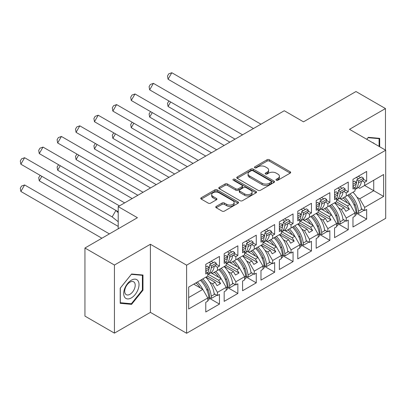 <?xml version="1.0" encoding="UTF-8"?>
<svg xmlns="http://www.w3.org/2000/svg" width="406" height="406" viewBox="0 0 406 406"><rect width="100%" height="100%" fill="white"/><g stroke="black" fill="none" stroke-linecap="round" stroke-linejoin="round"><path stroke-width="0.61" d="M276.283 180.213A1.147 0.66 0 0 0 277.902 180.213L290.204 173.113A1.639 0.944 0 0 0 290.681 172.443A1.639 0.944 0 0 0 290.204 171.774L269.366 159.746A1.639 0.944 0 0 0 267.052 159.746L254.75 166.846A1.147 0.66 0 0 0 254.415 167.313A1.147 0.66 0 0 0 254.75 167.779A1.147 0.66 0 0 0 256.369 167.779L257.962 166.861A5.237 3.025 0 0 1 265.372 166.861L267.107 167.866A5.237 3.025 0 0 1 268.64 170.002A5.237 3.025 0 0 1 267.107 172.144L265.514 173.063A1.147 0.66 0 0 0 265.179 173.529A1.147 0.66 0 0 0 265.514 173.996A1.147 0.66 0 0 0 267.138 173.996L268.726 173.078A5.237 3.025 0 0 1 276.136 173.078L277.871 174.083A5.237 3.025 0 0 1 279.409 176.219A5.237 3.025 0 0 1 277.871 178.361L276.283 179.279A1.147 0.66 0 0 0 275.948 179.746A1.147 0.66 0 0 0 276.283 180.213L276.283 179.279M385.467 150.098L385.467 108.559L355.981 91.538L303.495 121.836L284.271 110.736L118.207 206.613L118.207 228.811M114.431 333.133L150.403 312.366L150.403 244.27L114.431 265.037L114.431 333.133L84.945 316.112L84.945 248.015L137.431 217.712L118.207 206.613M114.431 265.037L84.945 248.015M216.225 206.395A1.639 0.944 0 0 0 215.748 207.065A1.639 0.944 0 0 0 216.225 207.735L222.072 211.11A1.639 0.944 0 0 0 224.391 211.11L238.048 203.223A1.639 0.944 0 0 0 238.53 202.553A1.639 0.944 0 0 0 238.048 201.883L217.21 189.856A1.639 0.944 0 0 0 214.896 189.856L201.234 197.742A1.639 0.944 0 0 0 200.757 198.412A1.639 0.944 0 0 0 201.234 199.077L208.298 203.157A1.639 0.944 0 0 0 210.612 203.157L216.459 199.782A1.639 0.944 0 0 0 216.936 199.113A1.639 0.944 0 0 0 216.459 198.443L212.957 196.423A4.38 2.527 0 0 1 211.673 194.631A4.38 2.527 0 0 1 214.378 192.297A4.38 2.527 0 0 1 219.149 192.845L232.866 200.767A4.38 2.527 0 0 1 234.15 202.553A4.38 2.527 0 0 1 231.445 204.888A4.38 2.527 0 0 1 226.675 204.34L224.391 203.02A1.639 0.944 0 0 0 222.072 203.02L216.225 206.395L216.225 207.735M150.403 244.27L186.613 265.174L385.7 150.23L385.7 218.326L186.613 333.27L186.613 265.174M385.467 108.559L349.49 129.326L385.7 150.23M258.079 190.323A1.639 0.944 0 0 0 260.393 190.323L274.055 182.436A1.639 0.944 0 0 0 274.532 181.766A1.639 0.944 0 0 0 274.055 181.096L253.217 169.069A1.639 0.944 0 0 0 250.898 169.069L237.241 176.955A1.639 0.944 0 0 0 236.759 177.625A1.639 0.944 0 0 0 237.241 178.29L258.079 190.323M233.704 180.462A1.147 0.66 0 0 1 234.866 180.624L234.866 179.259L256.049 191.49A1.639 0.944 0 0 1 256.531 192.16A1.639 0.944 0 0 1 256.049 192.83L242.392 200.716A1.639 0.944 0 0 1 240.073 200.716L219.235 188.683L219.235 187.349A1.639 0.944 0 0 0 218.758 188.019A1.639 0.944 0 0 0 219.235 188.683M219.235 187.349L225.081 183.974A1.639 0.944 0 0 1 227.401 183.974L235.85 188.851A1.639 0.944 0 0 0 238.165 188.851L242.042 186.613A1.639 0.944 0 0 0 242.524 185.943A1.639 0.944 0 0 0 242.042 185.278L233.247 180.198A1.147 0.66 0 0 1 232.907 179.726A1.147 0.66 0 0 1 233.617 179.117A1.147 0.66 0 0 1 234.866 179.259M218.636 269.772L220.58 268.645M208.202 274.238L218.636 280.257L221.229 278.76L210.79 272.736M237.033 259.15L238.977 258.023M226.604 263.616L237.033 269.635L239.626 268.138L229.192 262.109M255.43 248.528L257.379 247.401M245.001 252.989L255.43 259.013L258.028 257.516L247.589 251.487M273.832 237.901L275.775 236.779M263.403 242.367L273.832 248.391L276.425 246.894L265.986 240.865M292.229 227.279L294.177 226.157M281.8 231.745L292.229 237.769L294.827 236.272L284.388 230.243M310.631 216.657L312.574 215.535M300.201 221.123L310.631 227.147L313.224 225.645L302.785 219.621M329.027 206.035L330.976 204.913M318.598 210.501L329.027 216.52L331.621 215.023L321.187 208.999M347.429 195.413L349.373 194.291M336.995 199.879L347.429 205.898L350.023 204.401L339.583 198.377M331.621 215.023L336.579 223.605L327.85 228.644L322.897 220.062L325.49 218.565L316.406 213.323M319.314 234.272L329.855 240.357L329.855 230.684L327.85 231.841L327.85 228.644M329.855 240.357L316.172 248.254L316.172 238.586L318.177 237.429L318.177 234.226L309.448 239.266L304.495 230.684L307.093 229.187L298.009 223.945M300.917 244.894L311.453 250.979L311.453 241.306L309.448 242.468L309.448 239.266M311.453 250.979L297.776 258.876L297.776 249.208L299.78 248.051L299.78 244.848L291.051 249.888L286.098 241.306L288.691 239.809L279.612 234.566M282.515 255.516L293.056 261.601L293.056 251.933L291.051 253.09L291.051 249.888M293.056 261.601L279.374 269.498L279.374 259.83L281.378 258.673L281.378 255.47L272.649 260.51L267.696 251.933L270.294 250.431L261.21 245.188M264.118 266.138L274.659 272.223L274.659 262.555L272.649 263.712L272.649 260.51M274.659 272.223L260.977 280.12L260.977 270.452L262.981 269.295L262.981 266.092L254.252 271.132L249.299 262.555L251.893 261.053L242.813 255.81M245.716 276.76L256.257 282.845L256.257 273.177L254.252 274.334L254.252 271.132M256.257 282.845L242.575 290.747L242.575 281.074L244.579 279.917L244.579 276.719L235.856 281.754L230.897 273.177L233.496 271.68L224.411 266.432M227.319 287.382L237.86 293.467L237.86 283.799L235.856 284.956L235.856 281.754M237.86 293.467L224.178 301.369L224.178 291.696L226.183 290.539L226.183 287.341L217.454 292.381L212.5 283.799L215.094 282.302L206.015 277.059M208.917 298.004L219.458 304.089L219.458 294.421L217.454 295.578L217.454 292.381M219.458 304.089L205.776 311.991L205.776 302.318L207.781 301.161L207.781 297.963L188.678 308.991L188.678 287.067L207.781 276.034L207.781 272.837L205.776 273.994L205.776 264.321L219.458 256.425L219.458 266.092L217.454 267.25L217.454 270.452L226.183 265.412L226.183 262.215L224.178 263.372L224.178 253.699L237.86 245.803L237.86 255.47L235.856 256.628L235.856 259.83L244.579 254.79L244.579 251.588L242.575 252.745L242.575 243.077L256.257 235.181L256.257 244.848L254.252 246.006L254.252 249.208L262.981 244.168L262.981 240.966L260.977 242.123L260.977 232.455L274.659 224.559L274.659 234.226L272.649 235.384L272.649 238.586L281.378 233.546L281.378 230.344L279.374 231.501L279.374 221.833L293.056 213.932L293.056 223.605L291.051 224.762L291.051 227.964L299.78 222.924L299.78 219.722L297.776 220.879L297.776 211.211L311.453 203.31L311.453 212.983L309.448 214.14L309.448 217.337L318.177 212.297L318.177 209.1L316.172 210.257L316.172 200.589L329.855 192.688L329.855 202.361L327.85 203.518L327.85 206.715L336.579 201.675L336.579 198.478L334.569 199.635L334.569 189.967L348.252 182.066L348.252 191.733L346.247 192.896L346.247 196.093L354.976 191.053L354.976 187.856L352.971 189.013L352.971 179.34L366.654 171.444L366.654 181.112L364.649 182.269L364.649 185.471L383.634 174.509L383.634 196.433L364.649 207.4L359.696 198.818L373.728 190.713L373.728 180.228L383.634 174.509M356.113 213.023L366.654 219.108L366.654 209.44L364.649 210.597L364.649 207.4M366.654 219.108L352.971 227.01L352.971 217.337L354.976 216.18L354.976 212.983L346.247 218.022L341.294 209.44L343.887 207.943L334.808 202.701M337.716 223.645L348.252 229.73L348.252 220.062L346.247 221.219L346.247 218.022M348.252 229.73L334.569 237.632L334.569 227.964L336.579 226.802L336.579 223.605M217.454 270.452L212.5 273.314L211.115 272.512M209.8 282.241L212.5 283.799M215.094 282.302L217.043 285.672L220.58 283.627L218.636 280.257M221.229 278.76L226.183 287.341M235.856 259.83L230.897 262.687L229.512 261.89M228.202 271.619L230.897 273.177M233.496 271.68L235.439 275.05L238.977 273.005L237.033 269.635M239.626 268.138L244.579 276.719M254.252 249.208L249.299 252.065L247.909 251.263M246.599 260.997L249.299 262.555M251.893 261.053L253.841 264.428L257.379 262.383L255.43 259.013M258.028 257.516L262.981 266.092M272.649 238.586L267.696 241.443L266.311 240.641M264.996 250.37L267.696 251.933M270.294 250.431L272.238 253.806L275.775 251.761L273.832 248.391M276.425 246.894L281.378 255.47M291.051 227.964L286.098 230.821L284.707 230.019M283.398 239.748L286.098 241.306M288.691 239.809L290.64 243.179L294.177 241.139L292.229 237.769M294.827 236.272L299.78 244.848M309.448 217.337L304.495 220.199L303.109 219.397M301.795 229.126L304.495 230.684M307.093 229.187L309.037 232.557L312.574 230.517L310.631 227.147M313.224 225.645L318.177 234.226M327.85 206.715L322.897 209.577L321.506 208.775M320.197 218.504L322.897 220.062M325.49 218.565L327.434 221.935L330.976 219.895L329.027 216.52M346.247 196.093L341.294 198.955L339.908 198.153M338.594 207.882L341.294 209.44M343.887 207.943L345.836 211.313L349.373 209.268L347.429 205.898M350.023 204.401L354.976 212.983M383.634 196.433L364.649 185.471L359.696 188.333L358.305 187.531M356.996 197.26L359.696 198.818M150.403 312.366L186.613 333.27M188.678 297.552L202.827 289.382L193.748 284.139M202.827 289.382L207.781 297.963M352.971 186.055L353.063 186.004A18.351 10.592 -120 0 1 352.971 186.699L354.976 187.856M358.28 176.28L360.579 177.605M363.36 179.213L366.654 181.112M356.275 177.437L358.574 178.762M362.086 180.792L364.649 182.269M342.887 198.037L344.095 198.732M353.778 204.32L355.504 205.319M361.345 208.694L364.649 210.597M334.569 196.677L334.666 196.626A18.351 10.592 -120 0 1 334.574 197.321L336.579 198.478M339.878 186.902L342.177 188.227M344.963 189.835L348.252 191.733M337.873 188.059L340.172 189.384M343.689 191.414L346.247 192.896M324.485 208.659L325.693 209.354M335.376 214.947L337.102 215.941M342.948 219.316L346.247 221.219M205.776 271.68L207.781 272.837M211.084 261.261L213.383 262.586M216.17 264.194L219.458 266.092M209.08 262.418L211.379 263.743M214.896 265.773L217.454 267.25M195.692 283.018L196.9 283.713M206.583 289.3L208.308 290.3M214.155 293.675L217.454 295.578M224.178 260.413L224.269 260.358A18.351 10.592 -120 0 1 224.178 261.058L226.183 262.215M229.486 250.639L231.785 251.964M234.566 253.572L237.86 255.47M227.482 251.796L229.776 253.121M233.293 255.151L235.856 256.628M214.094 272.39L215.302 273.091M224.98 278.678L226.71 279.678M232.552 283.053L235.856 284.956M242.575 249.791L242.671 249.736A18.351 10.592 -120 0 1 242.58 250.436L244.579 251.588M247.883 240.012L250.182 241.342M252.968 242.95L256.257 244.848M245.879 241.169L248.178 242.499M251.695 244.529L254.252 246.006M232.491 261.768L233.699 262.469M243.382 268.056L245.107 269.056M250.954 272.431L254.252 274.334M260.977 239.17L261.068 239.114A18.351 10.592 -120 0 1 260.977 239.809L262.981 240.966M266.28 229.39L268.579 230.72M271.365 232.328L274.659 234.226M264.276 230.547L266.575 231.877M270.091 233.907L272.649 235.384M250.893 251.147L252.096 251.847M261.779 257.434L263.504 258.429M269.351 261.804L272.649 263.712M279.374 228.548L279.47 228.492A18.351 10.592 -120 0 1 279.379 229.187L281.378 230.344M284.682 218.768L286.981 220.098M289.762 221.701L293.056 223.605M282.677 219.925L284.976 221.255M288.488 223.285L291.051 224.762M269.29 240.525L270.498 241.22M280.181 246.812L281.906 247.807M287.752 251.182L291.051 253.09M297.776 217.926L297.867 217.87A18.351 10.592 -120 0 1 297.776 218.565L299.78 219.722M303.079 208.146L305.378 209.476M308.164 211.079L311.453 212.983M301.074 209.303L303.373 210.633M306.89 212.663L309.448 214.14M287.692 229.903L288.894 230.598M298.577 236.19L300.303 237.185M306.149 240.56L309.448 242.468M316.172 207.299L316.264 207.248A18.351 10.592 -120 0 1 316.178 207.943L318.177 209.1M321.481 197.524L323.78 198.849M326.561 200.457L329.855 202.361M319.476 198.681L321.775 200.006M325.287 202.036L327.85 203.518M306.088 219.281L307.296 219.976M316.979 225.569L318.705 226.563M324.551 229.938L327.85 231.841M336.401 201.782L349.373 209.268M317.999 212.404L330.976 219.895M299.603 223.026L312.574 230.517M281.201 233.648L294.177 241.139M262.804 244.27L275.775 251.761M244.402 254.892L257.379 262.383M226.005 265.514L238.977 273.005M207.608 276.136L220.58 283.627M379.686 146.759L379.686 138.355L368.303 137.34L366.74 139.283M142.973 290.194L142.973 275.019L131.59 274.004L120.212 288.164L120.212 303.338L131.59 304.353L142.973 290.194L142.384 289.854M276.74 180.376L277.871 179.721A5.237 3.025 0 0 0 279.409 177.579L279.409 176.219M268.64 170.002L268.64 171.368A5.237 3.025 0 0 1 267.107 173.504L265.976 174.159M290.183 173.123L269.366 161.106A1.639 0.944 0 0 0 267.052 161.106L255.207 167.942M274.03 182.446L253.217 170.429A1.639 0.944 0 0 0 250.898 170.429L237.261 178.305M271.157 182.233A1.147 0.66 0 0 0 271.497 181.766A1.147 0.66 0 0 0 271.157 181.299L252.867 170.738A1.147 0.66 0 0 0 251.248 170.738L249.568 171.708A5.237 3.025 0 0 0 248.036 173.849A5.237 3.025 0 0 0 249.568 175.986L262.073 183.202A5.237 3.025 0 0 0 269.482 183.202L271.157 182.233L271.157 183.598A1.147 0.66 0 0 0 271.497 183.131L271.497 181.766M248.036 173.849L248.036 175.209A5.237 3.025 0 0 0 249.568 177.346L249.568 175.986M271.157 183.598L269.482 184.568A5.237 3.025 0 0 1 262.073 184.568L249.568 177.346M219.26 188.699L225.081 185.334L225.081 183.974M242.524 185.943L242.524 187.308A1.639 0.944 0 0 1 242.042 187.973L238.165 190.216A1.639 0.944 0 0 1 235.85 190.216L227.401 185.334A1.639 0.944 0 0 0 225.081 185.334M234.866 180.624L256.029 192.84M244.62 193.916A4.38 2.527 0 0 0 249.391 194.464A4.38 2.527 0 0 0 252.096 192.129A4.38 2.527 0 0 0 250.812 190.338L245.98 187.547A1.639 0.944 0 0 0 243.666 187.547L239.784 189.79A1.639 0.944 0 0 0 239.307 190.455A1.639 0.944 0 0 0 239.784 191.124L244.62 193.916L244.62 195.276A4.38 2.527 0 0 0 249.391 195.824A4.38 2.527 0 0 0 252.096 193.489L252.096 192.129M239.307 190.455L239.307 191.82A1.639 0.944 0 0 0 239.784 192.485L239.784 191.124M244.62 195.276L239.784 192.485M234.15 202.553L234.15 203.913A4.38 2.527 0 0 1 231.445 206.253A4.38 2.527 0 0 1 226.675 205.705L224.391 204.385A1.639 0.944 0 0 0 222.072 204.385L216.251 207.745M211.673 194.631L211.673 195.996A4.38 2.527 0 0 0 212.957 197.783L212.957 196.423M216.439 199.793L212.957 197.783M238.028 203.233L217.21 191.216A1.639 0.944 0 0 0 214.896 191.216L201.254 199.092M130.387 303.658L131.59 304.353M349.957 193.951A18.351 10.592 -120 0 1 358.432 211.232L358.63 213.378L356.874 212.592L356.671 210.45A15.849 9.15 -120 0 0 348.551 194.763M347.414 202.893A15.849 9.15 -120 0 0 343.182 197.864M170.652 101.972L168.054 106.468L229.857 142.151M168.972 101.008L167.495 103.256L168.054 106.468M352.961 192.216A18.351 10.592 60 0 1 361.436 209.496L362.086 209.12M344.587 197.052A18.351 10.592 60 0 1 349.931 204.35M354.976 213.226L356.072 212.592A18.351 10.592 -120 0 0 347.597 195.316M356.072 212.592L356.275 214.738L354.976 215.49M358.63 213.378L363.466 210.587L363.4 209.877M358.432 182.903A18.351 10.592 60 0 1 354.976 189.49L357.722 187.912A18.351 10.592 -120 0 0 361.436 181.167L358.432 182.903L358.63 180.99L356.874 179.741L356.671 181.655A15.849 9.15 60 0 1 356.072 184.253M253.445 128.535L168.054 79.231L171.809 72.73L260.951 124.2M171.809 72.73L168.744 73.851L167.495 76.018L168.054 79.231M352.971 181.995L354.514 181.106L356.275 182.35L356.072 184.263A18.351 10.592 60 0 1 354.976 188.171M356.275 182.35L352.971 184.258M361.436 181.167L363.268 180.112L363.466 178.198L358.63 180.99M363.466 178.198L361.71 176.95L356.874 179.741M374.352 143.683A10.84 6.257 120 0 0 372.454 142.587M366.76 139.299L368.069 137.675L379.097 138.659L379.097 146.419M378.367 138.238L379.097 138.659M137.994 289.635A10.84 6.257 120 0 0 135.188 279.161A10.84 6.257 120 0 0 124.718 288.448A10.84 6.257 120 0 0 127.525 298.923A10.84 6.257 120 0 0 137.994 289.635M134.508 288.641A7.425 4.283 120 0 0 133.67 281.81A7.425 4.283 120 0 0 125.413 287.829A7.425 4.283 120 0 0 126.251 294.665A7.425 4.283 120 0 0 134.508 288.641M120.328 302.759L120.328 288.057L131.356 274.339L142.384 275.324L142.384 290.026L131.356 303.744L120.212 302.693M141.653 274.903L142.384 275.324M331.555 204.578A18.351 10.592 -120 0 1 340.03 221.854L340.233 224L338.477 223.219L338.274 221.072A15.849 9.15 -120 0 0 330.149 205.39M329.017 213.52A15.849 9.15 -120 0 0 324.785 208.486M152.25 112.599L149.657 117.09L211.46 152.773M150.57 111.63L149.093 113.878L149.657 117.09M334.564 202.838A18.351 10.592 60 0 1 343.04 220.118L343.689 219.742M326.191 207.674A18.351 10.592 60 0 1 331.535 214.972M336.579 223.848L337.675 223.214A18.351 10.592 -120 0 0 329.2 205.938M337.675 223.214L337.873 225.36L336.579 226.112M340.233 224L345.07 221.209L345.004 220.504M313.158 215.2A18.351 10.592 -120 0 1 321.633 232.476L321.836 234.622L320.075 233.841L319.877 231.694A15.849 9.15 -120 0 0 311.752 216.012M310.615 224.142A15.849 9.15 -120 0 0 306.383 219.108M133.853 123.221L131.255 127.712L193.063 163.395M132.173 122.252L130.696 124.5L131.255 127.712M316.162 213.46A18.351 10.592 60 0 1 324.643 230.74L325.287 230.364M307.789 218.296A18.351 10.592 60 0 1 313.133 225.594M318.177 234.47L319.273 233.836A18.351 10.592 -120 0 0 310.798 216.56M319.273 233.836L319.476 235.982L318.177 236.734M321.836 234.622L326.668 231.831L326.602 231.126M294.756 225.822A18.351 10.592 -120 0 1 303.231 243.098L303.434 245.244L301.678 244.463L301.475 242.316A15.849 9.15 -120 0 0 293.35 226.634M292.218 234.764A15.849 9.15 -120 0 0 287.986 229.73M115.451 133.843L112.858 138.334L174.661 174.017M113.776 132.874L112.295 135.122L112.858 138.334M297.765 224.087A18.351 10.592 60 0 1 306.241 241.362L306.89 240.986M289.392 228.918A18.351 10.592 60 0 1 294.736 236.216M299.78 245.092L300.876 244.463A18.351 10.592 -120 0 0 292.401 227.182M300.876 244.463L301.074 246.604L299.78 247.355M303.434 245.244L308.271 242.453L308.205 241.748M276.359 236.444A18.351 10.592 -120 0 1 284.834 253.72L285.037 255.866L283.276 255.085L283.078 252.938A15.849 9.15 -120 0 0 274.953 237.256M273.817 245.386A15.849 9.15 -120 0 0 269.584 240.352M97.054 144.465L94.461 148.961L156.264 184.644M95.374 143.496L93.898 145.744L94.461 148.961M279.369 234.709A18.351 10.592 60 0 1 287.844 251.984L288.488 251.608M270.995 239.54A18.351 10.592 60 0 1 276.334 246.838M281.378 255.714L282.474 255.085A18.351 10.592 -120 0 0 273.999 237.804M282.474 255.085L282.677 257.231L281.378 257.977M285.037 255.866L289.869 253.075L289.803 252.37M257.962 247.066A18.351 10.592 -120 0 1 266.438 264.342L266.635 266.488L264.879 265.707L264.676 263.56A15.849 9.15 -120 0 0 256.551 247.878M255.42 256.008A15.849 9.15 -120 0 0 251.187 250.979M78.652 155.087L76.059 159.583L137.862 195.266M76.978 154.118L75.496 156.371L76.059 159.583M260.967 245.331A18.351 10.592 60 0 1 269.442 262.606L270.091 262.235M252.593 250.167A18.351 10.592 60 0 1 257.937 257.46M262.981 266.341L264.078 265.707A18.351 10.592 -120 0 0 255.602 248.426M264.078 265.707L264.276 267.853L262.981 268.599M266.635 266.488L271.472 263.697L271.406 262.992M336.579 200.122L339.325 198.534A18.351 10.592 -120 0 0 343.04 191.789L340.03 193.525L340.233 191.612L338.477 190.363L338.274 192.277A15.849 9.15 60 0 1 337.675 194.875A18.351 10.592 60 0 1 336.579 198.793M235.049 139.156L149.657 89.853L153.407 83.352L242.555 134.822M153.407 83.352L150.347 84.473L149.093 86.64L149.657 89.853M340.03 193.525A18.351 10.592 60 0 1 336.579 200.112M334.666 196.626L337.675 194.89L337.873 192.977L336.117 191.728L334.569 192.622M337.873 192.977L334.569 194.88M343.04 191.789L344.867 190.734L345.07 188.82L340.233 191.612M345.07 188.82L343.309 187.572L338.477 190.363M321.633 204.147A18.351 10.592 60 0 1 318.177 210.734L320.923 209.156A18.351 10.592 -120 0 0 324.643 202.411L321.633 204.147L321.836 202.234L320.075 200.99L319.877 202.904A15.849 9.15 60 0 1 319.273 205.502A18.351 10.592 60 0 1 318.177 209.42M216.652 149.778L131.255 100.475L135.01 93.974L224.158 145.444M135.01 93.974L131.945 95.095L130.696 97.262L131.255 100.475M316.264 207.248L319.273 205.512L319.476 203.599L317.715 202.35L316.172 203.244M319.476 203.599L316.172 205.502M324.643 202.411L326.47 201.356L326.668 199.442L321.836 202.234M326.668 199.442L324.912 198.194L320.075 200.99M299.78 221.366L302.526 219.778A18.351 10.592 -120 0 0 306.241 213.033L303.231 214.769L303.434 212.856L301.678 211.612L301.475 213.526A15.849 9.15 60 0 1 300.876 216.124M198.25 160.4L112.858 111.097L116.608 104.601L205.756 156.066M116.608 104.601L113.548 105.717L112.295 107.884L112.858 111.097M297.776 213.866L299.318 212.972L301.074 214.221L300.876 216.134A18.351 10.592 60 0 1 299.78 220.042M303.231 214.769A18.351 10.592 60 0 1 299.78 221.356M301.074 214.221L297.776 216.124M306.241 213.033L308.068 211.978L308.271 210.064L303.434 212.856M308.271 210.064L306.515 208.821L301.678 211.612M284.834 225.396A18.351 10.592 60 0 1 281.378 231.978L284.124 230.405A18.351 10.592 -120 0 0 287.844 223.655L284.834 225.396L285.037 223.483L283.276 222.234L283.078 224.148A15.849 9.15 60 0 1 282.474 226.746A18.351 10.592 60 0 1 281.378 230.664M179.853 171.022L94.461 121.724L98.211 115.223L187.359 166.688M98.211 115.223L95.146 116.339L93.898 118.506L94.461 121.724M279.47 228.492L282.474 226.756L282.677 224.843L280.922 223.594L279.374 224.488M282.677 224.843L279.374 226.751M287.844 223.655L289.671 222.6L289.869 220.686L285.037 223.483M289.869 220.686L288.113 219.443L283.276 222.234M266.438 236.018A18.351 10.592 60 0 1 262.981 242.6L265.727 241.027A18.351 10.592 -120 0 0 269.442 234.282L266.438 236.018L266.635 234.105L264.879 232.856L264.676 234.769A15.849 9.15 60 0 1 264.078 237.368M161.451 181.644L76.059 132.346L79.815 125.845L168.957 177.31M79.815 125.845L76.749 126.966L75.496 129.128L76.059 132.346M260.977 235.11L262.52 234.216L264.276 235.465L264.078 237.378A18.351 10.592 60 0 1 262.981 241.286M264.276 235.465L260.977 237.373M269.442 234.282L271.269 233.227L271.472 231.313L266.635 234.105M271.472 231.313L269.716 230.065L264.879 232.856M239.56 257.688A18.351 10.592 -120 0 1 248.036 274.969L248.239 277.11L246.478 276.329L246.28 274.182A15.849 9.15 -120 0 0 238.155 258.5M237.018 266.63A15.849 9.15 -120 0 0 232.79 261.601M60.255 165.709L57.662 170.205L119.465 205.888M58.576 164.74L57.099 166.993L57.662 170.205M242.57 255.953A18.351 10.592 60 0 1 251.045 273.228L251.695 272.857M234.196 260.789A18.351 10.592 60 0 1 239.535 268.087M244.579 276.963L245.676 276.329A18.351 10.592 -120 0 0 237.2 259.053M245.676 276.329L245.879 278.475L244.579 279.221M248.239 277.11L253.075 274.319L253.009 273.614M244.579 253.232L247.33 251.649A18.351 10.592 -120 0 0 251.045 244.904L248.036 246.64L248.239 244.727L246.478 243.478L246.28 245.391A15.849 9.15 60 0 1 245.681 247.99A18.351 10.592 60 0 1 244.579 251.908M143.054 192.266L57.662 142.968L61.413 136.467L150.56 187.932M61.413 136.467L58.347 137.588L57.099 139.755L57.662 142.968M248.036 246.64A18.351 10.592 60 0 1 244.579 253.222M242.671 249.736L245.676 248L245.879 246.087L244.123 244.838L242.575 245.731M245.879 246.087L242.575 247.995M251.045 244.904L252.872 243.849L253.075 241.935L248.239 244.727M253.075 241.935L251.314 240.687L246.478 243.478M221.163 268.31A18.351 10.592 -120 0 1 229.639 285.591L229.837 287.737L228.081 286.951L227.878 284.809A15.849 9.15 -120 0 0 219.758 269.122M218.621 277.252A15.849 9.15 -120 0 0 214.388 272.223M41.859 176.331L39.26 180.827L118.207 226.406M40.179 175.362L38.697 177.615L39.26 180.827M224.168 266.575A18.351 10.592 60 0 1 232.643 283.855L233.293 283.479M215.794 271.411A18.351 10.592 60 0 1 221.138 278.709M226.183 287.585L227.279 286.951A18.351 10.592 -120 0 0 218.804 269.675M227.279 286.951L227.482 289.097L226.183 289.843M229.837 287.737L234.673 284.941L234.607 284.236M229.639 257.262A18.351 10.592 60 0 1 226.183 263.849L228.928 262.271A18.351 10.592 -120 0 0 232.643 255.526L229.639 257.262L229.837 255.349L228.081 254.1L227.878 256.013A15.849 9.15 60 0 1 227.279 258.612A18.351 10.592 60 0 1 226.183 262.53M124.652 202.888L39.26 153.59L43.016 147.089L132.158 198.559M43.016 147.089L39.95 148.21L38.697 150.377L39.26 153.59M224.269 260.358L227.279 258.622L227.482 256.709L225.721 255.465L224.178 256.353M227.482 256.709L224.178 258.617M232.643 255.526L234.475 254.471L234.673 252.557L229.837 255.349M234.673 252.557L232.917 251.309L228.081 254.1M202.761 278.932A18.351 10.592 -120 0 1 211.237 296.213L211.44 298.359L209.684 297.573L209.481 295.431A15.849 9.15 -120 0 0 201.356 279.744M200.224 287.879A15.849 9.15 -120 0 0 195.991 282.845M109.397 233.897L24.614 184.948L20.863 191.449L101.891 238.231M24.614 184.948L21.548 186.07L20.3 188.237L20.863 191.449M205.771 277.197A18.351 10.592 60 0 1 214.246 294.477L214.896 294.101M197.397 282.033A18.351 10.592 60 0 1 202.736 289.331M207.781 298.207L208.877 297.573A18.351 10.592 -120 0 0 200.402 280.297M208.877 297.573L209.08 299.719L207.781 300.47M211.44 298.359L216.276 295.568L216.21 294.857M211.237 267.884A18.351 10.592 60 0 1 207.781 274.471L210.531 272.893A18.351 10.592 -120 0 0 214.246 266.148L211.237 267.884L211.44 265.971L209.684 264.722L209.481 266.635A15.849 9.15 60 0 1 208.882 269.234M118.207 211.739L115.903 210.42L118.207 212.708M112.152 216.916L20.863 164.212L24.614 157.711L115.903 210.42L112.152 216.916L118.207 221.722M24.614 157.711L21.548 158.832L20.3 160.999L20.863 164.212M205.781 271.68A18.351 10.592 -120 0 0 205.872 270.985L205.776 271.035M205.776 266.975L207.324 266.087L209.08 267.331L208.877 269.244A18.351 10.592 60 0 1 207.781 273.152M209.08 267.331L205.776 269.239M214.246 266.148L216.073 265.093L216.276 263.179L211.44 265.971M216.276 263.179L214.515 261.931L209.684 264.722M277.871 179.721L277.871 178.361M265.514 173.996L265.514 173.063M267.107 173.504L267.107 172.144M254.75 167.779L254.75 166.846M267.052 161.106L267.052 159.746M269.366 161.106L269.366 159.746M290.204 173.113L290.204 171.774M237.241 178.29L237.241 176.955M250.898 170.429L250.898 169.069M253.217 170.429L253.217 169.069M274.055 182.436L274.055 181.096M262.073 184.568L262.073 183.202M269.482 184.568L269.482 183.202M227.401 185.334L227.401 183.974M235.85 190.216L235.85 188.851M238.165 190.216L238.165 188.851M242.042 187.973L242.042 186.613M256.049 192.83L256.049 191.49M222.072 204.385L222.072 203.02M224.391 204.385L224.391 203.02M226.675 205.705L226.675 204.34M216.459 199.782L216.459 198.443M201.234 199.077L201.234 197.742M214.896 191.216L214.896 189.856M217.21 191.216L217.21 189.856M238.048 203.223L238.048 201.883M358.432 211.232L361.436 209.496M356.072 184.263L353.063 186.004M340.03 221.854L343.04 220.118M321.633 232.476L324.643 230.74M303.231 243.098L306.241 241.362M284.834 253.72L287.844 251.984M266.438 264.342L269.442 262.606M300.876 216.134L297.867 217.87M264.078 237.378L261.068 239.114M248.036 274.969L251.045 273.228M229.639 285.591L232.643 283.855M211.237 296.213L214.246 294.477M208.877 269.244L205.872 270.985"/></g></svg>
